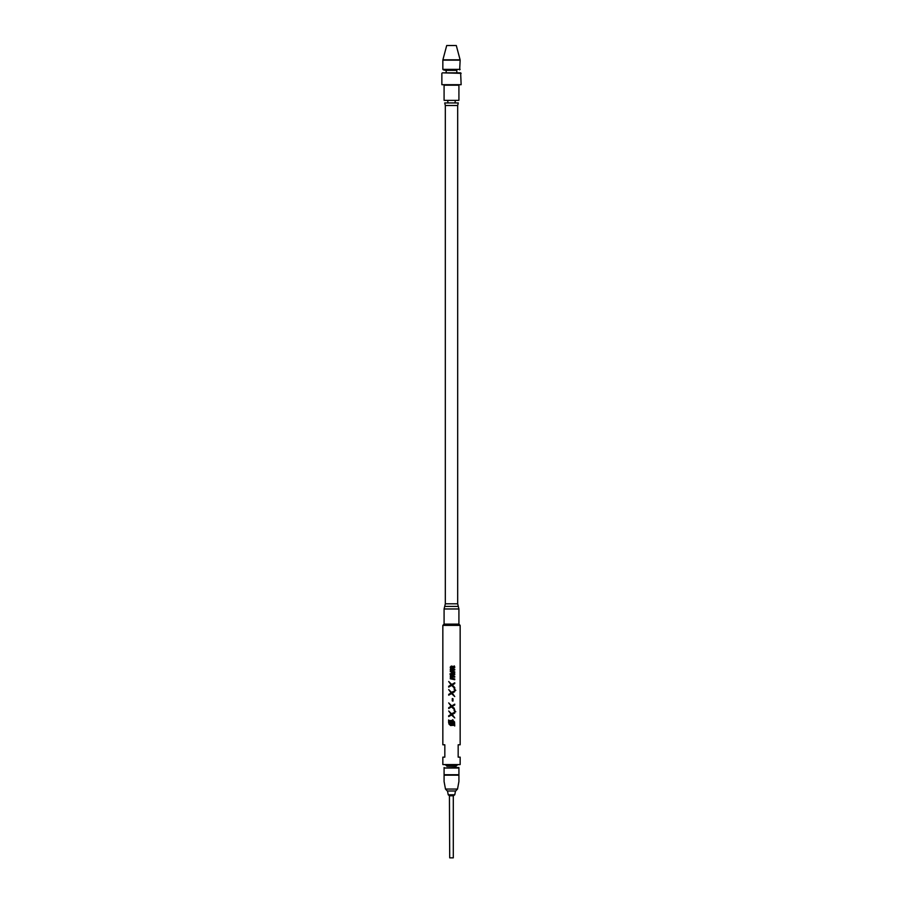 <?xml version="1.0" encoding="UTF-8"?>
<svg xmlns="http://www.w3.org/2000/svg" width="903" height="903" viewBox="0 0 903 903"><rect width="100%" height="100%" fill="white"/><g stroke="black" fill="none" stroke-linecap="round" stroke-linejoin="round"><path stroke-width="1.35" d="M456.816 59.824L458.261 60.23M456.602 59.982L451.015 60.14M455.293 69.87L454.412 69.87M456.895 69.429L443.339 69.87L445.597 70.366M460.158 69.373L442.842 69.373L442.842 60.14L460.158 60.14L459.661 69.87M442.888 59.824L460.112 59.824L456.297 45.522L446.703 45.522L442.888 59.824M446.703 45.522L456.297 45.522M461.14 84.701L441.86 84.701L461.14 84.701L460.643 72.838L442.357 72.838L456.816 72.838L456.816 70.366L451.5 70.366L456.816 70.366M456.557 69.87L451.5 70.366M456.308 69.87L445.54 70.366M446.184 72.838L446.184 70.366L450.811 70.366M447.978 70.265L453.114 69.87M454.198 70.366L455.586 70.366M444.084 100.368L458.916 100.368L458.916 85.198L444.084 85.198L444.084 100.368M457.686 105.527L445.314 105.527L444.705 102.942L458.295 102.942L457.686 105.527L457.686 603.814L458.916 608.972L458.916 624.142L444.084 624.142L458.916 624.142L460.158 625.373L442.842 625.373L444.084 624.142L444.084 608.972L458.916 608.972M447.527 100.368L448.148 102.942M451.5 765.055L457.245 765.055L456.015 766.286L446.985 766.286L445.755 765.055L451.5 765.055L442.842 764.559L460.158 764.559L451.5 765.055M451.116 678.232L450.236 674.27L451.308 673.175L454.74 673.898L454.74 674.631L450.789 674.462L454.74 676.437L454.74 677.16L450.789 676.968L451.5 678.13L454.74 678.977L454.74 679.699L450.315 678.785L450.315 678.063L451.116 678.232L450.236 676.776L451.071 675.737L450.247 674.27L451.308 673.175L454.694 673.898L454.694 674.62M451.5 692.364L454.74 690.851L452.268 693.12L454.694 696.495M448.735 695.175L448.735 694.384L451.139 692.962L448.735 689.632M454.74 690.851L454.74 691.653L452.279 693.12L454.74 696.552L451.5 693.56M451.658 693.47L448.701 695.197L448.735 694.384M448.701 694.384L451.128 692.962L448.701 689.599L451.748 692.612M448.735 708.483L448.735 707.704L451.139 706.27L448.735 702.952M451.128 706.27L448.701 702.906L451.748 705.92L454.74 704.159L454.694 704.972L452.268 706.428L454.694 709.814M454.74 704.159L454.74 704.972L452.279 706.428L454.74 709.86L451.5 706.868M451.658 706.789L448.701 708.505L448.701 707.704L451.139 706.27M454.694 712.275L454.694 713.054L452.268 714.51L454.694 717.896M451.5 713.754L454.74 712.241L454.74 713.054L452.279 714.51L454.74 717.941L451.5 714.95M448.735 716.564L448.735 715.786L451.139 714.352L448.735 711.033M451.658 714.871L448.701 716.587L448.701 715.786L451.128 714.352L448.701 710.988L451.748 714.002M449.525 721.644L449.299 722.705L452.11 725.098L453.34 724.793L449.525 721.644M451.5 725.053L452.11 725.098L451.5 725.053M451.5 722.377L453.814 724.285M451.218 720.741L449.987 721.136L453.837 724.308L454.153 723.168L451.5 720.752M451.5 723.269L449.559 721.644L449.333 722.705M453.904 725.267L450.552 725.527L448.622 722.693L448.622 719.973L449.423 720.662L452.956 720.38L454.536 721.937L454.728 725.978L453.904 725.267L450.563 725.527L448.949 724.025L448.667 719.973L449.457 720.662L452.934 720.38L454.491 721.937L454.683 725.978M442.842 625.373L442.842 744.783L444.829 744.783L444.829 757.143L442.842 757.143L442.842 764.559M460.158 764.559L460.158 757.143L458.171 757.143L458.171 744.783L460.158 744.783L460.158 625.373M451.872 720.594L452.854 719.623L451.884 720.594M454.311 708.223L452.922 707.399L454.277 708.223M451.884 706.801L452.877 705.841M451.884 673.999L452.877 673.04L451.872 673.999M452.877 667.328L454.311 665.883M450.021 673.74L450.732 674.157L450.1 674.778L450.744 674.157L450.044 673.74M454.74 711.395L454.074 710.526L454.819 710.684L455.53 711.677M452.99 701.089L452.29 700.931L452.29 698.561L452.99 698.719L452.99 701.089L452.979 698.719L452.279 698.561M454.74 690.005L454.074 689.124L454.819 689.282L455.53 690.276M454.74 688.47L451.658 685.388L448.701 687.115L448.701 686.303L451.128 684.88L448.701 681.517L451.748 684.53L454.74 682.77L454.74 683.571L452.279 685.038L454.74 687.499L454.74 688.47M454.74 672.566L450.315 671.663L450.315 670.929L451.116 671.098L450.236 669.654L451.06 668.615L450.236 667.136L451.308 666.053L454.74 666.775L454.74 667.498L450.789 667.328L454.74 669.304L454.74 670.037L450.789 669.834L454.74 671.843L454.74 672.566L454.694 671.843L451.5 670.997M451.5 678.13L454.694 678.977L454.694 679.688M451.726 676.55L450.8 676.968M451.5 675.625L454.694 676.437L454.694 677.16M451.793 674.022L450.8 674.462M451.5 679.033L450.326 678.063M454.694 682.792L454.694 683.571L452.268 685.038L454.694 688.413M448.735 687.093L448.735 686.303L451.139 684.88L448.735 681.551M454.04 689.124L455.812 690.355M454.04 710.526L455.812 711.745M451.726 669.416L450.8 669.834M451.5 668.491L454.694 669.304L454.694 670.026M451.793 666.899L450.8 667.328M451.5 671.9L450.326 671.663L450.326 670.94L451.116 671.098L450.247 667.136L451.308 666.053L454.694 666.775L454.694 667.486M458.916 768.024L458.916 774.718L458.916 768.024L444.084 768.024L458.916 767.527M444.084 767.527L444.084 781.569L444.084 774.718L458.916 774.718L458.916 781.569L458.916 774.718M458.916 775.169L444.084 775.169M457.516 789.064L445.484 789.064L447.324 791.005L455.676 791.005L457.516 789.064L458.916 781.569M453.566 795.803L449.434 795.803L449.705 857.85L453.295 857.85L453.295 795.803L454.773 794.798L455.484 791.005M461.14 73.335L442.357 72.838M445.314 105.527L445.314 603.814L457.686 603.814M444.084 608.972L444.705 606.398L458.295 606.398M449.434 795.803L448.227 794.798L454.773 794.798M441.86 84.701L441.86 73.335M454.852 102.942L455.473 100.368M444.705 606.398L445.314 603.814M445.484 789.064L444.084 781.569M448.227 794.798L447.516 791.005"/></g></svg>
